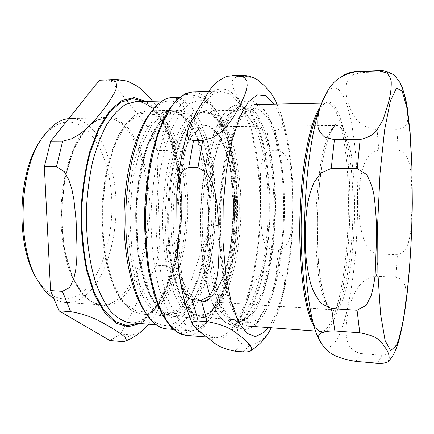 <?xml version="1.0" encoding="UTF-8"?>
<svg xmlns="http://www.w3.org/2000/svg" width="434" height="434" viewBox="0 0 434 434"><rect width="100%" height="100%" fill="white"/><g stroke="black" fill="none" stroke-linecap="round" stroke-linejoin="round"><path stroke-width="0.33" stroke-dasharray="2.17 1.63" d="M338.091 308.683C347.846 296.948 354.779 249.941 354.692 206.096L353.862 178.775L351.339 154.667L347.249 136.119L341.851 125.431L335.607 124.596L329.178 134.806L323.406 155.86C320.167 174.831 318.095 196.276 317.2 220.184L317.818 254.319L320.878 283.001L325.815 302.514L331.826 311.059L338.091 308.683M403.669 318.73L406.246 295.776C405.855 288.957 406.262 279.8 395.721 277.19L376.414 276.23C367.354 276.99 361.413 282.398 357.795 287.623C353.189 295.266 349.999 303.263 348.225 311.607C346.771 317.753 345.979 324.258 345.849 331.131C346.006 335.601 346.847 339.936 348.366 344.14C350.542 348.632 354.632 351.768 360.627 353.553L381.866 355.283C392.086 354.573 395.775 345.865 398.314 340.18L403.392 320.325M378.817 150.077C367.951 151.455 363.887 163.526 361.69 172.276C359.64 182.405 358.679 192.349 358.809 202.103C358.652 211.852 359.574 221.731 361.565 231.745C363.714 240.425 367.647 252.268 378.312 254.009L397.435 254.791C407.521 252.68 409.11 240.582 410.64 232.13L412.24 203.161L411.237 173.855C409.864 165.197 408.508 152.649 398.282 150.05L378.817 150.077L377.086 129.826L396.877 129.63C408.985 127.688 407.526 120.18 407.938 114.505M401.135 84.918C398.51 80.219 395.228 72.766 383.439 71.789L361.175 72.521L352.826 74.87C349.359 77.735 347.2 80.767 346.337 83.974C345.35 90.711 345.969 97.183 348.193 103.373C352.576 113.252 355.451 126.695 377.086 129.826M203.362 125.334L196.206 128.258C191.437 132.495 186.978 139.097 182.822 148.065C178.982 158.291 175.878 170.171 173.513 183.712C171.674 197.877 170.828 212.345 170.969 227.123C171.902 248.959 175.417 268.429 180.804 282.621C184.672 291.035 188.915 297.057 193.537 300.697C198.24 302.91 202.911 302.796 207.539 300.355C223.743 289.733 234.648 245.226 233.633 203.497C233.112 161.687 220.347 123.75 203.362 125.334M241 316.202C257.812 302.053 268.782 251.215 268.152 202.944C267.653 154.699 255.192 110.632 237.474 110.269L230.351 112.84C225.723 116.8 221.302 123.175 217.087 131.969C213.099 142.086 209.698 154.103 206.877 168.018C204.49 182.763 202.96 198.235 202.287 214.45C201.935 238.771 204.002 262.006 208.087 280.912C211.136 292.608 214.689 302.075 218.758 309.306C223.011 315.127 227.411 318.529 231.962 319.495C235.038 319.684 238.054 318.583 241 316.202M241.082 320.618C258.659 305.493 269.986 252.382 269.297 202.13C268.803 180.289 266.514 160.542 262.424 142.884C259.402 131.979 255.8 122.898 251.617 115.645C247.147 109.661 242.324 106.292 237.148 105.543C233.427 105.614 229.684 107.648 225.93 111.647C212.839 125.361 201.636 167.264 200.427 213.978C199.173 260.693 208.157 303.127 220.505 317.514C227.367 325.272 234.224 326.308 241.082 320.618M241.673 321.258C259.315 305.997 270.67 252.599 269.986 202.087C269.492 180.132 267.198 160.276 263.102 142.515C260.075 131.54 256.461 122.399 252.268 115.091C247.787 109.059 242.948 105.657 237.751 104.887L237.745 104.887C234.002 104.952 230.248 106.992 226.472 111.001C213.322 124.775 202.06 166.949 200.839 213.989C199.58 261.029 208.608 303.74 221.014 318.187C224.573 322.391 228.224 324.627 231.957 324.887C235.271 325.093 238.51 323.883 241.673 321.258M246.946 321.637C264.279 306.317 275.454 252.8 274.809 202.184C274.337 180.186 272.096 160.287 268.082 142.493C265.114 131.491 261.577 122.334 257.46 115.005C253.06 108.961 248.308 105.549 243.208 104.773L236.107 107.323C231.327 111.386 226.749 118.015 222.376 127.2C218.231 137.806 214.684 150.435 211.732 165.104C209.226 180.658 207.609 197.014 206.882 214.163C206.709 231.333 207.463 247.749 209.145 263.411C211.32 278.21 214.201 291.008 217.781 301.809C221.666 311.211 225.892 318.068 230.449 322.375L237.398 325.288C240.658 325.489 243.837 324.269 246.946 321.637M246.886 318.187C263.644 303.632 274.543 251.866 273.941 202.786C273.491 181.461 271.326 162.18 267.447 144.945C264.577 134.301 261.154 125.437 257.178 118.357C252.93 112.52 248.346 109.222 243.425 108.473L236.405 111.039C231.789 115.037 227.373 121.504 223.163 130.439C219.175 140.73 215.769 152.963 212.937 167.139C210.539 182.166 208.998 197.947 208.309 214.488C208.157 231.034 208.895 246.854 210.523 261.946C212.622 276.203 215.405 288.539 218.861 298.955C222.615 308.026 226.689 314.639 231.094 318.8L237.81 321.605C240.908 321.795 243.93 320.655 246.886 318.187M257.508 318.936C273.659 304.261 284.21 252.268 283.679 202.987C283.272 181.575 281.21 162.218 277.494 144.907C274.744 134.22 271.456 125.317 267.637 118.205C263.552 112.335 259.141 109.021 254.405 108.261L247.635 110.833C243.181 114.847 238.917 121.346 234.848 130.319C230.991 140.665 227.693 152.958 224.948 167.209C222.62 182.318 221.118 198.181 220.434 214.808C220.271 231.441 220.96 247.342 222.517 262.51C224.53 276.838 227.199 289.228 230.519 299.688C234.127 308.796 238.049 315.431 242.291 319.592L248.763 322.397C251.742 322.576 254.655 321.42 257.508 318.936M257.563 322.397C274.272 306.957 285.084 253.201 284.514 202.385C284.091 180.3 281.954 160.32 278.107 142.444C275.264 131.399 271.868 122.193 267.914 114.836C263.682 108.76 259.109 105.326 254.194 104.545L247.353 107.1C242.736 111.18 238.32 117.836 234.094 127.07C230.085 137.724 226.651 150.419 223.787 165.164C221.356 180.799 219.778 197.242 219.056 214.488C218.872 231.745 219.582 248.243 221.188 263.986C223.271 278.856 226.033 291.713 229.477 302.558C233.21 311.997 237.273 318.876 241.667 323.189L248.362 326.097C251.498 326.287 254.568 325.055 257.563 322.397M36.95 279.04L37.297 279.604C48.999 296.964 61.688 302.634 75.353 296.606C98.485 285.697 113.496 242.096 111.788 200.324C110.301 158.551 91.693 121.216 67.308 122.025C57.944 122.518 49.167 128.464 40.975 139.857L40.601 140.404M148.618 324.111L148.618 324.117C158.16 311.032 165.039 298.337 169.255 286.033C171.457 278.476 175.672 268.483 165.679 265.765L156.094 265.288L120.793 334.012L131.133 334.853C137.714 333.958 142.932 331.055 146.8 326.156M126.668 81.104L121.737 80.426L110.995 80.778L151.786 131.985L161.567 131.893C170.35 130.802 167.502 124.753 165.745 120.37C162.43 114.082 158.079 107.703 152.692 101.236M169.368 245.519C176.372 244.847 178.754 236.118 180.072 230.015L181.759 208.255L181.64 198.593L181.141 187.613L178.141 166.146C176.454 160.043 173.47 151.265 166.515 150.376L156.858 150.392L159.853 245.134L169.368 245.519L165.679 265.765M110.995 80.778L102.939 79.91M156.858 150.392L151.786 131.985M156.094 265.288L159.853 245.134M109.938 340.554L120.793 334.012M145.775 313.06L145.819 313.115C151.694 320.84 157.84 324.93 164.258 325.381C168.587 325.668 172.808 324.437 176.909 321.686C199.222 306.073 213.23 251.731 212.036 200.296C211.271 177.94 208.233 157.688 202.922 139.542C199.011 128.323 194.372 118.954 188.996 111.44C183.262 105.223 177.088 101.686 170.481 100.824L170.171 100.829C163.743 100.943 157.39 104.703 151.113 112.108L151.07 112.162M166.808 328.912C171.305 329.211 175.678 327.903 179.931 324.985L189.126 315.979L197.275 302.644L204.116 285.832L209.476 266.373L213.24 245.074L215.324 222.707L215.693 200.02L214.325 177.761L211.233 156.679L206.465 137.567L200.107 121.243L192.305 108.554L183.3 100.352L172.906 97.438M201.929 326.645L204.566 324.453C242.666 290.069 246.61 140.22 210.376 103.878C205.96 99.321 201.235 96.983 196.206 96.869L186.94 99.598C181.027 103.9 175.379 110.909 169.987 120.614C164.882 131.817 160.531 145.178 156.924 160.699C153.88 177.175 151.949 194.503 151.119 212.682C150.734 239.975 153.484 266.075 158.817 287.286C162.783 300.404 167.388 311.021 172.64 319.131C178.108 325.674 183.75 329.52 189.566 330.681C193.797 330.958 197.92 329.612 201.929 326.645M204.848 323.753L207.392 321.643C244.228 288.55 248.091 141.82 213.051 106.829C208.792 102.435 204.235 100.211 199.39 100.151L190.027 103.183L180.777 112.384L172.217 127.721C167.025 140.822 162.815 156.24 159.593 173.974C157.092 192.604 155.947 211.667 156.159 231.17L158.383 258.935C161.101 276.208 164.855 291.03 169.64 303.404L177.712 317.579L186.636 325.608L195.848 327.529L204.848 323.753M53.214 298.006C57.407 300.719 61.671 302.221 66.001 302.514C70.248 302.786 74.404 301.972 78.462 300.078C102.212 288.577 117.565 243.696 115.981 200.606C114.609 157.52 95.887 118.585 70.85 118.487L68.762 118.612M270.301 150.229C261.55 153.37 261.49 165.012 260.584 173.079L260.476 200.155L261.371 227.009C262.499 234.984 262.901 246.3 271.592 249.675L278.655 249.962C288.073 248.416 290.178 236.937 291.675 228.799L293.134 200.801L291.138 172.472C289.473 164.133 287.102 152.209 277.478 150.224L270.301 150.229L266.845 130.884L274.136 130.813C287.129 128.426 282.257 119.393 280.44 112.39L276.821 104.073M254.932 78.391L246.121 76.319L238.022 76.585C229.119 78.814 232.727 85.758 234.148 90.402L242.004 105.554C248.465 114.305 249.105 126.43 266.845 130.884M268.733 270.881C259.288 272.487 256.196 280.207 253.103 285.746L245.487 304.961L238.543 325.267C237.371 331.5 234.23 340.679 242.845 343.956L250.608 344.591C268.331 341.412 271.95 325.267 276.908 314.807L279.366 307.771L284.292 287.205C284.601 281.227 285.046 273.073 275.861 271.234L268.733 270.881L271.592 249.675M227.134 333.171C247.852 315.171 260.747 256.055 259.906 200.383C259.32 176.166 256.646 154.146 251.888 134.334C248.362 122.046 244.147 111.728 239.237 103.384L231.11 94.509L221.4 91.211L212.92 94.07L204.463 102.375L196.466 116.166C191.492 127.97 187.238 142.064 183.701 158.453C180.707 175.857 178.786 194.166 177.94 213.387C177.501 242.243 180.121 269.807 185.253 292.163C189.078 305.975 193.521 317.135 198.582 325.641L206.589 334.381L214.911 337.685C219.105 337.961 223.179 336.453 227.134 333.171M212.221 239.931C209.796 239.812 208.542 239.541 208.456 239.118C209.248 238.385 211.808 238.038 216.143 238.082C218.573 238.195 219.832 238.467 219.929 238.895C219.148 239.628 216.577 239.969 212.221 239.931M211.895 225.647C216.246 225.675 218.823 225.36 219.62 224.703C219.539 224.318 218.275 224.08 215.828 223.977C211.504 223.949 208.938 224.264 208.125 224.921C208.195 225.3 209.454 225.544 211.895 225.647M398.282 150.05L396.877 129.63M383.439 71.789L380.558 70.606M377.835 363.285L381.866 355.283M395.721 277.19L397.435 254.791M361.175 72.521L357.822 71.366M376.414 276.23L378.312 254.009M355.983 361.43L360.627 353.553M357.589 202.293C357.86 144.462 348.893 89.046 334.685 87.825C330.806 87.522 326.883 91.569 322.912 99.972L317.563 113.567C321.16 105.901 324.746 102.055 328.321 102.033C341.417 101.947 350.064 151.206 349.864 203.611C349.994 255.979 341.585 312.578 329.086 328.429C323.243 335.878 317.585 333.209 312.117 320.417L316.739 334.283C322.777 348.231 328.956 350.759 335.281 341.867C348.779 322.956 357.632 260.134 357.589 202.293M209.92 312.822C228.3 299.802 240.3 249.273 239.221 202.157C238.667 154.981 224.595 111.326 205.206 112.178L197.003 115.205L188.942 123.701L181.515 137.562L175.255 156.245L170.633 178.765L168.023 203.698L167.654 229.342L169.531 253.923L173.492 275.78L179.182 293.585L186.159 306.437L193.922 313.885L201.989 315.914L209.92 312.822M211.353 314.14C229.879 300.86 241.944 249.713 240.87 202.049C240.317 154.547 226.32 110.475 206.877 110.838L199.076 113.388C194.009 117.299 189.181 123.592 184.591 132.272C180.256 142.249 176.562 154.097 173.519 167.812C170.953 182.334 169.32 197.584 168.631 213.555C168.522 229.537 169.39 244.819 171.229 259.407C173.589 273.192 176.687 285.138 180.517 295.234C184.667 304.039 189.175 310.473 194.036 314.541L201.441 317.319C204.821 317.525 208.125 316.467 211.353 314.14M313.956 325.972C316.191 329.455 318.485 331.272 320.834 331.435C323.151 331.56 325.429 330.231 327.659 327.431C340.147 311.791 348.556 255.653 348.415 203.682C348.605 151.688 339.936 102.874 326.851 103.026C324.491 103.064 322.109 104.762 319.69 108.12M321.545 103.14L326.845 103.026C325.717 102.961 322.478 103.411 317.563 113.567M336.502 307.012C346.169 295.597 353.059 249.382 352.961 206.248C353.14 163.813 346.413 125.111 336.632 125.323L336.111 125.366C333.507 126.337 330.903 129.457 328.31 134.724C325.777 141.229 323.46 149.665 321.355 160.037C318.377 177.229 316.538 196.7 315.849 218.448C315.529 240.17 316.462 259.483 318.643 276.387C320.265 286.554 322.191 294.773 324.415 301.033C326.764 306.062 329.216 308.943 331.777 309.686C333.372 309.767 334.945 308.878 336.502 307.012M204.864 126.885C200.557 127.829 196.309 130.791 192.121 135.782C188.063 141.934 184.396 149.893 181.13 159.658C176.551 175.841 173.893 194.155 173.166 214.602C173.041 235.038 174.924 253.261 178.824 269.27C181.678 278.921 184.998 286.749 188.795 292.76C192.761 297.615 196.873 300.453 201.132 301.277C203.774 301.424 206.372 300.654 208.928 298.961C224.796 288.599 235.505 244.792 234.512 203.698C234.002 163.26 221.953 126.522 205.727 126.842L204.864 126.885M140.063 323.542L141.191 322.891C166.466 307.505 182.215 251.378 180.479 199.217C179.41 155.687 166.39 114.158 145.916 101.393M166.515 150.376L161.567 131.893M121.737 80.426L113.854 79.541M120.516 341.45L131.133 334.853M114.12 303.898C136.786 292.288 151.482 244.933 149.73 200.562L146.784 172.873L139.965 148.363L129.625 129.408L116.475 118.352L101.654 117.24L86.778 127.325L73.834 148.444L64.85 178.515L61.4 213.49L64.091 248.15L72.386 277.353L84.793 297.29L99.353 306.127L114.12 303.898M138.305 323.406L141.158 321.887C166.206 306.719 181.851 251.069 180.126 199.325C179.058 154.949 165.365 112.704 144.153 101.431M181.58 199.678C180.56 149.046 161.985 101.518 136.178 101.621L135.847 101.627C158.746 100.118 179.313 147.967 179.931 199.439C182.888 260.107 157.58 325.961 130.021 322.777C134.719 323.091 139.287 321.909 143.735 319.229C167.996 304.635 183.256 250.277 181.58 199.678M112.753 302.389C135.137 291.062 149.703 244.423 147.956 200.692C146.876 157.292 129.365 117.457 106.032 117.918L96.315 120.402C90.256 124.059 84.516 129.842 79.107 137.757C74.013 146.828 69.722 157.547 66.228 169.911C63.31 182.991 61.52 196.7 60.847 211.038C60.776 233.025 63.57 252.675 69.223 269.986C73.341 280.435 78.12 288.93 83.545 295.478C89.214 300.789 95.062 303.941 101.106 304.939C105.071 305.183 108.956 304.337 112.753 302.389M207.853 313.451L195.707 316.245L183.739 307.071L173.567 285.751L166.846 254.178L164.828 216.495L167.947 178.417L175.64 145.759L186.528 122.952L198.881 112.216L211.043 113.616L221.703 125.67L229.977 146.106L235.337 172.396L237.523 202.032C238.624 249.441 226.483 300.301 207.853 313.451M151.998 309.572C173.535 296.992 187.445 247.342 185.926 200.958L183.235 171.978L176.871 146.274L167.161 126.327L154.732 114.592L140.643 113.269L126.419 123.761L113.968 145.97L105.261 177.728L101.849 214.743L104.35 251.394L112.243 282.176L124.081 303.051L137.952 312.144L151.998 309.572M153.397 311.107C149.584 313.381 145.678 314.39 141.674 314.135L132.945 311.297C127.205 307.223 121.878 300.838 116.963 292.125C112.417 282.149 108.728 270.371 105.896 256.798C103.666 242.449 102.581 227.427 102.63 211.727C103.363 196.043 105.202 181.07 108.147 166.813C111.657 153.354 115.932 141.723 120.977 131.925C126.332 123.408 131.974 117.223 137.914 113.377L147.028 110.871C169.965 110.415 186.783 153.907 187.678 200.828C189.202 247.857 175.184 298.229 153.397 311.107M175.71 312.675C196.336 299.558 209.649 248.698 208.293 201.257C207.528 153.924 191.725 110.014 170.019 110.431L161.388 112.954C155.763 116.833 150.403 123.077 145.314 131.686C140.518 141.593 136.444 153.354 133.092 166.965C130.276 181.385 128.507 196.526 127.786 212.394C127.498 236.204 130.151 258.979 135.24 277.559C139.021 289.066 143.415 298.397 148.423 305.558C153.647 311.341 159.045 314.748 164.611 315.784C168.403 316.023 172.103 314.986 175.71 312.675M236.649 201.843C236.063 153.945 221.698 109.455 201.739 109.829L193.792 112.373C188.6 116.296 183.653 122.627 178.949 131.361C174.501 141.413 170.714 153.348 167.589 167.171C164.958 181.819 163.287 197.199 162.582 213.316C162.256 237.501 164.654 260.622 169.303 279.458C172.759 291.111 176.784 300.556 181.379 307.793C186.175 313.625 191.134 317.048 196.255 318.057C199.738 318.274 203.145 317.194 206.47 314.829C225.452 301.391 237.767 249.854 236.649 201.843M183.549 313.223C180.007 315.551 176.383 316.598 172.672 316.364L164.578 313.538C159.267 309.442 154.33 302.992 149.784 294.181C145.58 284.08 142.178 272.151 139.574 258.382C137.535 243.816 136.558 228.566 136.639 212.627C137.356 196.7 139.102 181.499 141.869 167.019C145.162 153.348 149.166 141.549 153.875 131.605C158.866 122.963 164.123 116.697 169.645 112.807L178.103 110.279C199.369 109.873 214.803 153.929 215.524 201.403C216.821 248.991 203.758 300.024 183.549 313.223M214.005 201.484L211.575 172.016L205.727 145.873L196.743 125.551L185.209 113.567L172.081 112.178L158.779 122.838L147.088 145.482L138.869 177.902L135.592 215.703L137.855 253.12L145.173 284.498L156.186 305.715L169.114 314.878L182.209 312.16C202.298 299.172 215.307 248.633 214.005 201.484M176.985 311.791L163.835 314.52L150.831 305.617L139.694 284.888L132.191 254.14L129.685 217.298L132.685 179.812L140.659 147.31L152.209 124.173L165.506 112.688L178.77 113.068L190.569 123.994L199.906 143.334L206.177 168.658L209.063 197.524L208.184 230.866C204.913 267.827 192.973 301.619 176.985 311.791M197.817 329.439C220.19 312.838 234.154 254.27 232.879 200.014L230.313 165.945L224.009 135.484L214.206 111.424L201.457 96.749L186.734 94.308L171.587 106.162L158.09 132.614L148.493 171.235L144.625 216.637L147.24 261.534L155.735 298.804L168.414 323.455L183.115 333.475L197.817 329.439M242.004 105.554C230.742 84.798 214.152 81.852 199.808 106.585C185.432 130.341 175.282 183.284 176.953 233.904C178.255 284.758 190.808 325.408 205.396 336.079C220.043 347.612 235.407 332.65 245.487 304.961C255.702 277.223 261.04 237.837 260.476 200.155C259.95 162.511 253.44 126.202 242.004 105.554M238.022 76.585L232.206 75.576M246.121 76.319L240.452 75.299M275.861 271.234L278.655 249.962M277.478 150.224L274.136 130.813M268.239 327.561C283.82 305.97 293.254 251.899 292.668 201.468C292.337 160.916 285.659 122.008 274.125 104.127M242.926 351.838L250.608 344.591M234.962 351.16L242.845 343.956M185.985 335.379C190.542 335.683 194.964 334.229 199.26 331.012C221.823 314.059 235.857 254.774 234.588 199.879C233.888 144.978 217.266 92.73 193.19 91.992L192.398 91.992M320.363 342.41L319.37 340.43M344.466 74.784C336.155 79.585 336.247 80.621 334.267 82.314L329.032 88.769L324.643 96.299M231.962 319.495L201.441 317.319L196.38 316.023L189.506 310.988L182.193 300.442C177.555 290.46 173.774 278.096 170.86 263.335C168.571 247.505 167.475 230.747 167.578 213.061C168.414 195.398 170.394 178.727 173.519 163.054C177.213 148.482 181.64 136.341 186.799 126.63L194.665 116.496L201.794 111.853L206.877 110.838L237.474 110.269M220.505 317.514L221.014 318.187M225.93 111.647L226.472 111.001M231.957 324.887L237.398 325.288M237.751 104.887L243.208 104.773M237.81 321.605L248.763 322.397M243.425 108.473L254.405 108.261M315.545 331.044L320.834 331.435C319.701 331.44 316.489 330.822 312.117 320.417M331.777 309.686L330.442 309.192L327.871 306.225L324.1 297.04C321.789 288.209 319.934 277.044 318.54 263.541C317.493 249.007 317.08 233.573 317.314 217.233C317.932 200.899 319.142 185.486 320.948 171.001C323.042 157.553 325.473 146.459 328.245 137.714L332.487 128.659L334.929 125.968L336.632 125.323L205.727 126.842C207.62 126.223 210.799 127.835 215.253 131.686C220.646 137.507 225.165 147.717 228.81 162.305C231.561 174.929 233.139 188.676 233.557 203.551C233.861 232.608 230.02 257.677 222.051 278.758C217.797 289.478 211.287 297.534 207.604 299.498C204.588 300.984 202.428 301.576 201.132 301.277L331.777 309.686M181.135 187.613C179.448 162.294 174.316 139.878 165.739 120.37M169.255 286.033C177.332 262.234 181.499 236.308 181.754 208.255M156.267 324.773L164.258 325.381M162.159 101.013L170.171 100.829M145.819 313.115L148.119 316.462M151.113 112.108L153.587 108.885M173.177 329.406L189.566 330.681M179.291 97.276L195.723 96.869M213.051 106.829L210.376 103.878M207.392 321.643L204.566 324.453M37.297 279.604L39.055 282.664M40.975 139.857L42.895 136.894M66.001 302.514L101.106 304.939L92.572 302.389C86.86 298.717 81.489 292.858 76.465 284.818C71.805 275.585 68.019 264.669 65.1 252.078C62.794 238.776 61.661 224.855 61.693 210.322C62.425 195.81 64.292 181.976 67.292 168.81C70.872 156.386 75.228 145.688 80.366 136.715C85.807 128.947 91.476 123.381 97.373 120.017L106.032 117.918L70.85 118.487M141.674 314.135L132.419 311.135C126.462 306.909 121.005 300.404 116.046 291.621C111.467 281.606 107.768 269.823 104.941 256.272C102.722 241.955 101.648 226.977 101.719 211.342C102.478 195.729 104.344 180.832 107.317 166.656C110.854 153.278 115.173 141.712 120.272 131.963C125.686 123.462 131.48 117.261 137.654 113.361L147.028 110.871L170.019 110.431C176.394 109.325 188.622 116.827 196.065 133.683C203.671 151.027 208.005 172.303 209.063 197.524L196.694 135.289L182.139 115.84L175.873 113.54L170.92 113.985L162.3 119.393L146.529 147.251L136.401 198.522L138.142 254.883L150.788 297.002L162.452 310.717L168.43 312.919L173.361 312.529L182.242 307.044L208.184 230.866C205.797 255.995 200.351 277.017 191.844 293.932C183.522 310.375 170.92 317.221 164.611 315.784L141.674 314.135M237.593 201.984C236.926 168.951 230.427 137.811 219.284 121.27C215.958 116.849 212.481 113.583 208.852 111.473L206.074 110.399L201.739 109.829L178.103 110.279L172.493 111.343L164.546 116.241L155.752 127.032C150.305 136.791 145.65 148.857 141.793 163.233C138.538 178.651 136.493 195.007 135.652 212.297C135.582 229.608 136.77 246.045 139.211 261.61C142.309 276.165 146.323 288.458 151.249 298.483L159.468 309.708L167.144 315.013L172.672 316.364L196.255 318.057C202.315 319.283 214.911 313.039 224.411 288.979C233.557 264.235 237.951 235.233 237.593 201.984M176.752 194.644L176.953 192.088M188.058 129.771L188.464 128.453M192.815 324.599L192.56 324.035M179.638 277.283L179.209 274.467M279.366 307.771C288.838 276.767 293.449 241.179 293.194 201.013C292.907 166.347 288.659 136.808 280.44 112.395M271.179 327.773L276.903 314.807M206.595 337.017L214.911 337.685M208.911 91.547L221.4 91.211M219.626 224.703C219.577 192.045 224.242 158.871 231.436 137.432C239.047 118.439 245.118 109.552 249.648 110.768C250.803 110.258 253.152 111.717 256.7 115.135L263.915 128.046L269.769 147.631C272.796 163.282 274.689 180.555 275.444 199.456C275.438 218.91 274.397 236.964 272.319 253.613C269.839 269.199 266.568 283.114 262.516 295.348L255.903 309.572L249.073 317.786L244.141 319.641C242.856 319.755 241.033 318.675 238.673 316.402C230.053 307.728 221.405 277.071 219.929 238.895M208.456 239.118L220.266 305.715L234.843 326.954L246.018 329.835L255.067 325.766L271.993 296.666L283.011 239.318L283.142 175.488L274.722 130.124L264.599 109.243L252.208 100.715L244.174 101.35L229.548 114.961L213.826 160.906L208.119 224.921"/><path stroke-width="0.65" d="M403.392 320.325L403.669 318.73M407.938 114.505C407.45 105.267 405.182 95.404 401.135 84.918M334.43 139.656L324.925 137.285C321.106 134.084 318.789 130.629 317.992 126.918C317.265 119.068 318.366 111.462 321.312 104.1C326.97 92.317 331.077 76.417 356.319 71.664L379.262 70.894L386.83 73.053C389.412 75.825 390.882 78.771 391.24 81.89C391.37 88.655 390.437 95.599 388.441 102.728L383.2 119.551L376.441 130.922C372.958 134.99 367.527 137.855 360.144 139.509L334.43 139.656L331.218 168.501L357.263 168.663L366.578 174.506C370.316 181.325 372.806 188.345 374.054 195.56C376.001 211.043 376.804 226.179 376.452 240.968L375.166 274.548C374.379 282.008 373.028 289.055 371.103 295.706L366.204 305.292L357.074 310.234L331.63 308.612L321.393 303.599C316.446 297.458 312.871 290.84 310.668 283.755C306.925 268.695 305.107 253.592 305.216 238.445C305.102 227.302 305.889 215.823 307.581 204.007C308.97 196.407 311.129 189.191 314.064 182.372L320.78 172.992L331.218 168.501M355.983 361.43C328.218 356.981 325.891 348.659 320.357 342.41C318.795 338.015 313.408 330.92 334.891 330.974L359.797 332.791C381.54 336.751 381.329 343.251 385.435 347.884C388.891 352.723 389.922 357.09 388.538 360.99C388.029 362.607 384.459 363.372 377.835 363.285L355.983 361.43M40.601 140.404C17.403 171.593 15.423 246.669 36.95 279.04M70.671 311.672C92.941 315.507 102.18 322.809 111.299 327.675C118.807 332.542 129.077 338.238 125.399 341.119C124.574 341.509 122.947 341.623 120.516 341.45L109.938 340.554L58.975 310.82L70.671 311.672L62.453 291.398L50.566 290.639L44.344 166.732L56.442 166.808L64.292 171.549L69.125 180.452L72.011 189.88L73.943 199.944L76.113 220.553L77.062 250.255L76.699 260.373L75.69 270.1L73.688 279.084L69.728 287.368L62.453 291.398M110.372 79.883L115.737 81.69L116.811 85.455L115.894 89.594L113.811 94.135L107.708 103.786L100.514 113.388L91.531 123.788L86.198 128.985L80.073 133.922L72.142 138.652L62.659 141.213L50.675 141.278L99.375 80.247L116.784 79.547L121.612 80.008L126.668 81.104M146.8 326.156L148.558 324.187C142.249 331.809 134.535 337.451 125.399 341.119M152.692 101.236C146.464 94.308 140.871 86.437 127.233 81.267M50.566 290.639L58.975 310.82M50.675 141.278L44.344 166.732M113.854 79.541L99.375 80.247M151.07 112.162C136.591 129.43 125.252 169.054 124.124 211.971C122.99 254.888 132.229 295.049 145.775 313.06M179.291 97.276L172.906 97.438C166.396 97.558 159.956 101.377 153.587 108.885C138.717 126.554 126.994 167.54 125.833 212.014C124.65 256.489 134.198 298.033 148.119 316.462C154.086 324.296 160.314 328.446 166.808 328.912L173.177 329.406M68.762 118.612C59.566 119.572 50.946 125.665 42.895 136.894C18.277 169.146 16.172 249.165 39.055 282.664C43.362 289.538 48.076 294.653 53.214 298.006M234.962 351.16C215.188 347.243 213.382 341.135 205.396 336.079C200.139 332.341 195.946 328.516 192.81 324.599C190.814 322.554 192.598 321.35 198.164 320.986L207.099 321.637C229.836 325.511 235.271 332.661 242.161 337.511C247.385 342.317 254.15 347.748 250.391 350.981C249.447 351.762 246.957 352.05 242.926 351.838L234.962 351.16M192.17 299.693C182.134 296.276 180.897 283.353 179.209 274.467C177.794 260.709 177.045 247.19 176.953 233.904L176.752 194.644C177.929 185.003 178.07 170.882 188.676 167.622L197.969 167.681L206.752 172.737L211.998 182.226L215.009 192.278L216.924 203.003L218.801 224.958L219.251 245.796L218.329 267.344L216.908 277.689L214.374 287.232L209.649 296.021L201.273 300.274L192.17 299.693L198.164 320.986M276.821 104.073C273.914 95.8 267.442 87.679 257.405 79.72L254.932 78.391M193.553 140.464C184.965 139.336 187.45 132.565 188.459 128.453C191.638 120.788 195.419 113.496 199.808 106.585C207.213 96.153 209.269 83.697 227.177 76.243L237.941 75.619L244.559 77.502L246.941 81.446L247.185 85.791L246.241 90.57L244.516 95.616L239.872 105.766L233.926 116.323L230.166 121.9L225.718 127.412L220.288 132.658L212.731 137.686L202.743 140.41L193.553 140.464L188.676 167.622M396.426 345.399C405.361 325.901 411.682 262.125 412.213 203.513L411.877 166.651L410.054 133.585L406.777 107.306L402.166 91.059L396.53 88.075L390.405 100.84L384.605 129.923L380.075 172.748L377.689 223.233L377.884 273.013L380.558 313.945L385.094 340.495L390.654 350.656L396.426 345.399M388.538 360.99C391.989 358.164 395.228 352.11 398.271 342.817C402.101 329.189 405.226 311.259 407.64 289.028C410.423 260.812 411.974 232.255 412.3 203.362L411.958 165.891L410.097 132.148L407.602 110.247C406.181 101.518 404.396 93.956 402.247 87.559L399.904 82.471L394.94 76.01C392.884 73.861 386.851 70.617 380.558 70.606L379.262 70.894M360.144 139.509L357.263 168.663M357.074 310.234L359.797 332.791M331.63 308.612L334.891 330.974M380.558 70.606L356.319 71.664M324.643 96.299L322.912 99.972C313.82 119.366 306.111 165.945 304.776 216.729C303.431 267.512 308.683 314.433 316.739 334.283L319.37 340.43M319.69 108.12C310.05 121.178 301.245 166.021 299.932 216.599C298.581 267.181 305.01 312.426 313.956 325.972M317.563 113.567C309.323 131.29 302.493 172.276 301.326 216.637C300.154 260.997 304.814 302.292 312.117 320.417M145.916 101.393L134.231 97.558L121.959 100.449L109.873 110.534L98.854 127.748L89.838 151.325C85.08 169.77 82.129 189.609 80.979 210.832C81.006 232.087 82.91 252.056 86.692 270.729L94.455 294.746L104.556 312.513L116.095 323.221L128.193 326.753L140.063 323.542M62.659 141.213L56.442 166.808M144.153 101.431L132.706 98.616L120.798 102.261L109.156 112.748L98.605 129.94L90.006 153.083C85.482 171.05 82.672 190.309 81.576 210.848C81.587 231.42 83.382 250.798 86.952 268.977L94.319 292.543L103.954 310.267L115.026 321.35L126.728 325.614L138.305 323.406M162.159 101.013L135.847 101.627L125.958 104.241C119.323 108.337 113.003 114.977 106.997 124.167C101.328 134.762 96.516 147.376 92.561 162.007C89.236 177.528 87.153 193.852 86.317 210.973C86.008 236.682 89.198 261.295 95.263 281.373C99.766 293.796 104.979 303.881 110.909 311.628C117.088 317.889 123.462 321.605 130.021 322.777L156.267 324.773M227.166 76.243L229.624 75.896M232.206 75.576L240.452 75.299L237.941 75.619M202.743 140.41L197.969 167.681M201.273 300.274L207.099 321.637M274.125 104.127L266.096 95.849L257.253 94.883L248.129 102.115L239.405 117.853L231.848 141.582L226.228 171.793L223.163 206.02L222.995 241.125L225.723 273.832L230.996 301.267L238.201 321.41L246.615 333.225L255.507 336.627L264.23 332.211L268.239 327.561M185.985 335.379L179.86 333.795L171.142 327.458L161.974 314.276L154.249 295.131L148.482 270.794C145.748 252.376 144.435 232.912 144.544 212.394C145.526 191.904 147.875 172.542 151.591 154.314L158.649 130.352L167.378 111.684L177.229 99.05L186.257 93.223L192.398 91.992C186.251 92.887 180.132 96.57 174.039 103.053C168.088 111.185 162.674 121.954 157.786 135.365C153.348 150.115 149.925 166.526 147.506 184.602L145.58 212.535C145.45 231.501 146.524 249.631 148.819 266.932C151.748 283.266 155.589 297.393 160.325 309.306C165.452 319.679 170.985 327.263 176.942 332.048L185.985 335.379L206.595 337.017M357.822 71.366C353.005 71.588 348.556 72.728 344.466 74.784M248.362 326.097L315.545 331.044M254.194 104.545L321.545 103.14M176.953 192.088C178.911 168.685 182.616 147.913 188.058 129.771M192.56 324.035C186.929 311.574 182.622 295.993 179.638 277.283M257.405 79.715C252.436 76.699 246.783 75.228 240.452 75.299M250.391 350.987C260.232 344.639 267.165 336.903 271.179 327.773M192.398 91.992L208.911 91.547"/></g></svg>
